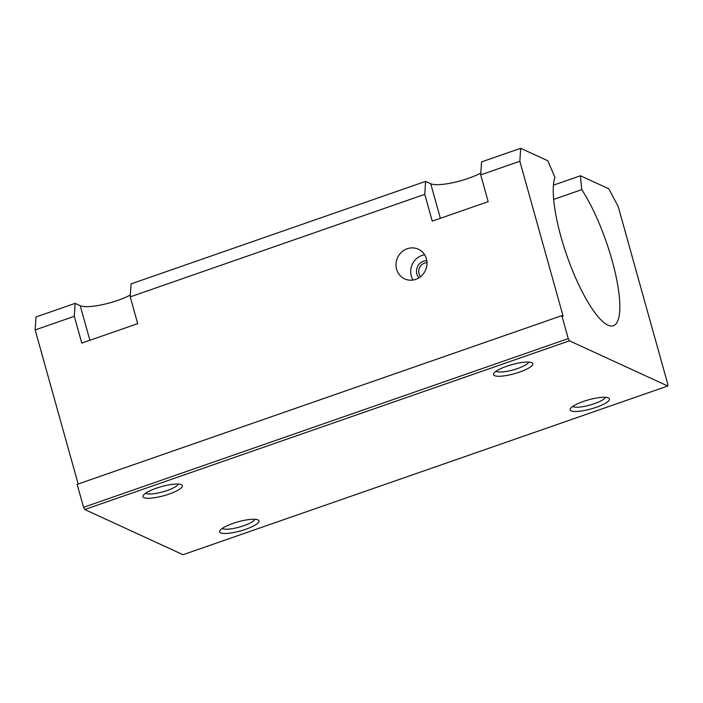 <?xml version="1.0" encoding="UTF-8"?>
<svg xmlns="http://www.w3.org/2000/svg" width="703" height="703" viewBox="0 0 703 703"><rect width="100%" height="100%" fill="white"/><g stroke="black" fill="none" stroke-linecap="round" stroke-linejoin="round"><path stroke-width="1.05" d="M257.948 519.877A20.413 4.71 -15.6 0 1 258.106 519.956A20.413 4.71 -15.6 0 1 240.575 530.897A20.413 4.71 -15.6 0 1 219.898 530.624A20.413 4.71 -15.6 0 1 237.781 521.898A20.413 4.71 -15.6 0 1 257.948 519.877M608.42 397.889A20.413 4.71 -15.6 0 1 608.587 397.968A20.413 4.71 -15.6 0 1 591.047 408.918A20.413 4.71 -15.6 0 1 570.379 408.636A20.413 4.71 -15.6 0 1 588.253 399.919A20.413 4.71 -15.6 0 1 608.42 397.889M667.745 386.009L569.43 340.823L568.261 338.609L561.846 315.647L563.121 316.236L519.851 161.251L520.686 148.289L547.76 160.732L554.939 177.305A81.662 20.862 70.8 0 0 571.24 267.36A81.662 20.862 70.8 0 0 613.376 325.735A81.662 20.862 70.8 0 0 615.081 272.096A81.662 20.862 70.8 0 0 581.75 189.634L580.432 175.759L608.78 188.791L618.165 206.445L667.85 384.392L667.745 386.009L183.044 554.711L84.729 509.517L569.43 340.823M181.339 484.657A20.413 4.71 -15.6 0 1 181.497 484.736A20.413 4.71 -15.6 0 1 163.966 495.685A20.413 4.71 -15.6 0 1 143.289 495.404A20.413 4.71 -15.6 0 1 161.172 486.687A20.413 4.71 -15.6 0 1 181.339 484.657M531.811 362.678A20.413 4.71 -15.6 0 1 531.978 362.757A20.413 4.71 -15.6 0 1 514.438 373.697A20.413 4.71 -15.6 0 1 493.77 373.425A20.413 4.71 -15.6 0 1 511.643 364.708A20.413 4.71 -15.6 0 1 531.811 362.678M84.729 509.517L83.56 507.311L568.261 338.609M553.665 199.406L581.75 189.634M413.048 280.022A16.336 15.334 114.7 0 1 424.647 254.802M426.422 258.845A16.336 15.334 114.7 0 1 421.475 275.919A16.336 15.334 114.7 0 1 404.682 278.88A16.336 15.334 114.7 0 1 397.573 257.632A16.336 15.334 114.7 0 1 418.329 249.196A16.336 15.334 114.7 0 1 426.422 258.845M519.851 161.251L480.703 174.871L488.181 201.664L432.257 221.129L424.77 194.344L130.222 296.859L131.057 283.898L425.605 181.383L424.77 194.344M83.56 507.311L77.145 484.349L561.846 315.647M78.165 483.998L35.15 329.944L74.298 316.324L81.776 343.108L137.709 323.644L130.222 296.859M480.703 174.871L481.537 161.918L520.686 148.289M35.15 329.944L35.985 316.991L75.133 303.362L74.298 316.324M89.896 340.287L80.239 305.708L75.133 303.362M80.239 305.708A30.624 7.065 164.4 0 0 130.345 294.996M440.368 218.308L430.711 183.729L425.605 181.383M430.711 183.729A30.624 7.065 164.4 0 0 480.817 173.017M580.432 175.759L553.446 185.153M528.753 362.08A17.1 3.946 -15.6 0 1 513.366 369.857A17.1 3.946 -15.6 0 1 496.177 371.175M254.881 519.271A17.1 3.946 -15.6 0 1 239.495 527.057A17.1 3.946 -15.6 0 1 222.306 528.366M420.579 276.683A8.436 7.926 114.7 0 1 419.542 267.729A8.436 7.926 114.7 0 1 427.011 262.694M178.272 484.059A17.1 3.946 -15.6 0 1 162.885 491.836A17.1 3.946 -15.6 0 1 145.697 493.155M605.362 397.292A17.1 3.946 -15.6 0 1 589.975 405.069A17.1 3.946 -15.6 0 1 572.787 406.387M418.935 277.843A10.211 9.587 114.7 0 1 417.485 266.789A10.211 9.587 114.7 0 1 426.818 260.69"/></g></svg>
